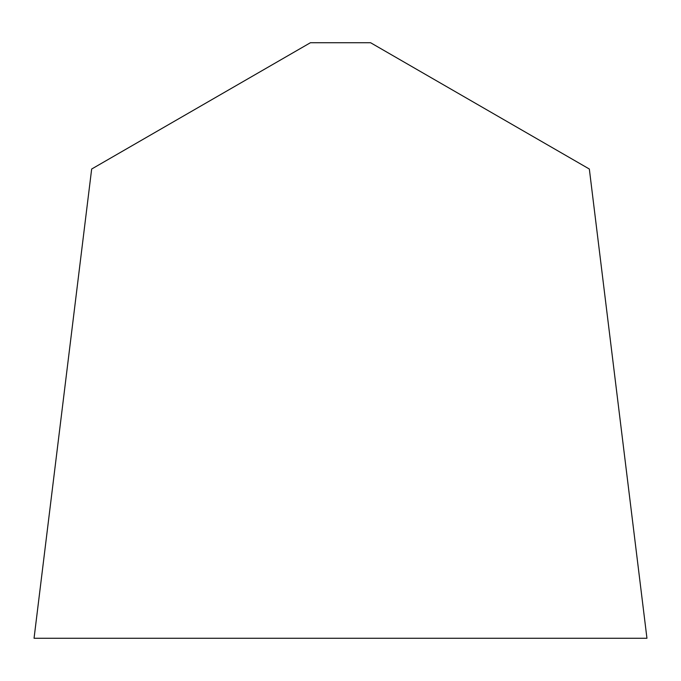 <?xml version="1.0" encoding="UTF-8"?>
<svg xmlns="http://www.w3.org/2000/svg" width="681" height="681" viewBox="0 0 681 681"><rect width="100%" height="100%" fill="white"/><g stroke="black" fill="none" stroke-linecap="round" stroke-linejoin="round"><path stroke-width="1.02" d="M589.337 169.024L646.95 638.267L34.05 638.267L646.95 638.267L34.05 638.267L91.663 169.024L310.408 42.733L370.592 42.733L589.337 169.024"/></g></svg>
